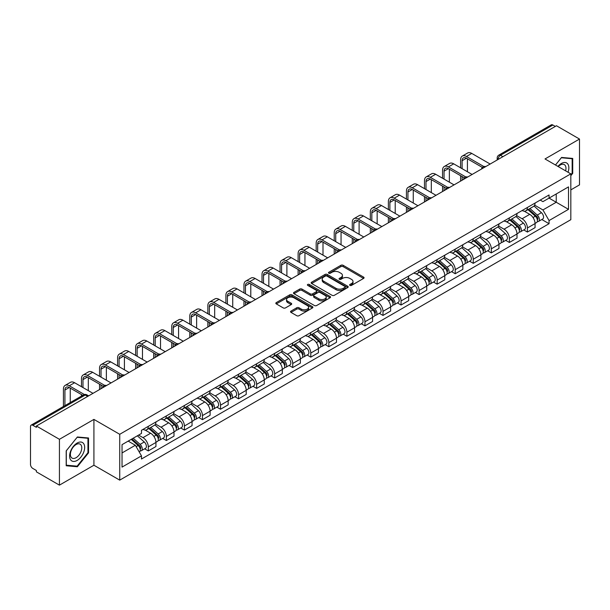 <?xml version="1.0" encoding="UTF-8"?>
<svg xmlns="http://www.w3.org/2000/svg" width="610" height="610" viewBox="0 0 610 610"><rect width="100%" height="100%" fill="white"/><g stroke="black" fill="none" stroke-linecap="round" stroke-linejoin="round"><path stroke-width="0.91" d="M349.934 285.388A1.121 0.648 0 0 0 351.528 285.388L363.59 278.419A1.609 0.93 0 0 0 364.063 277.763A1.609 0.93 0 0 0 363.59 277.108L343.148 265.304A1.609 0.93 0 0 0 340.876 265.304L328.805 272.273A1.121 0.648 0 0 0 328.477 272.731A1.121 0.648 0 0 0 328.805 273.188A1.121 0.648 0 0 0 330.399 273.188L331.954 272.289A5.139 2.966 0 0 1 339.229 272.289L340.929 273.272A5.139 2.966 0 0 1 342.439 275.369A5.139 2.966 0 0 1 340.929 277.474L339.373 278.373A1.121 0.648 0 0 0 339.038 278.831A1.121 0.648 0 0 0 339.373 279.288A1.121 0.648 0 0 0 340.959 279.288L342.523 278.389A5.139 2.966 0 0 1 349.789 278.389L351.497 279.372A5.139 2.966 0 0 1 352.999 281.469A5.139 2.966 0 0 1 351.497 283.574L349.934 284.473A1.121 0.648 0 0 0 349.606 284.931A1.121 0.648 0 0 0 349.934 285.388L349.934 284.473M291.008 311.085A1.609 0.93 0 0 0 290.535 311.74A1.609 0.93 0 0 0 291.008 312.396L296.742 315.705A1.609 0.93 0 0 0 299.014 315.705L312.419 307.966A1.609 0.93 0 0 0 312.892 307.31A1.609 0.93 0 0 0 312.419 306.655L291.976 294.851A1.609 0.93 0 0 0 289.704 294.851L276.299 302.59A1.609 0.93 0 0 0 275.827 303.246A1.609 0.93 0 0 0 276.299 303.902L283.231 307.897A1.609 0.93 0 0 0 285.495 307.897L291.237 304.588A1.609 0.93 0 0 0 291.702 303.933A1.609 0.93 0 0 0 291.237 303.277L287.798 301.294A4.3 2.478 0 0 1 286.54 299.54A4.3 2.478 0 0 1 289.193 297.245A4.3 2.478 0 0 1 293.875 297.787L307.333 305.557A4.3 2.478 0 0 1 308.599 307.31A4.3 2.478 0 0 1 305.945 309.606A4.3 2.478 0 0 1 301.256 309.064L299.014 307.768A1.609 0.93 0 0 0 296.742 307.768L291.008 311.085L291.008 312.396M119.728 434.297L93.917 419.398L59.429 439.307L36.402 426.016L556.472 125.751L579.5 139.049L545.012 158.958L570.823 173.858L119.728 434.297L119.728 480.131L570.823 219.691L570.823 173.858M332.069 295.309A1.609 0.93 0 0 0 334.341 295.309L347.746 287.569A1.609 0.93 0 0 0 348.219 286.913A1.609 0.93 0 0 0 347.746 286.258L327.303 274.454A1.609 0.93 0 0 0 325.031 274.454L311.626 282.194A1.609 0.93 0 0 0 311.153 282.849A1.609 0.93 0 0 0 311.626 283.505L332.069 295.309M308.157 285.632A1.121 0.648 0 0 1 309.293 285.793L309.293 284.458L330.086 296.46A1.609 0.93 0 0 1 330.551 297.116A1.609 0.93 0 0 1 330.086 297.771L316.681 305.511A1.609 0.93 0 0 1 314.409 305.511L293.959 293.7L293.959 292.388A1.609 0.93 0 0 0 293.494 293.044A1.609 0.93 0 0 0 293.959 293.7M293.959 292.388L299.701 289.079A1.609 0.93 0 0 1 301.973 289.079L310.261 293.867A1.609 0.93 0 0 0 312.534 293.867L316.338 291.671A1.609 0.93 0 0 0 316.811 291.016A1.609 0.93 0 0 0 316.338 290.36L307.707 285.373A1.121 0.648 0 0 1 307.379 284.916A1.121 0.648 0 0 1 308.073 284.313A1.121 0.648 0 0 1 309.293 284.458M59.429 439.307L59.429 485.141L36.402 471.85L36.402 470.508L32.818 468.442A3.271 1.891 -120 0 1 30.5 464.431L30.5 426.611A3.271 1.891 -120 0 1 31.179 425.117L83.6 394.853A3.271 1.891 60 0 1 85.24 395.013L32.818 425.277A3.271 1.891 -120 0 0 31.179 425.117M570.823 189.893L579.5 184.883L579.5 139.049M59.429 485.141L93.917 465.232L119.728 480.131M36.402 426.016L36.402 427.351L32.818 425.277M502.892 156.686L500.459 155.283A3.271 1.891 60 0 0 498.82 155.123L551.249 124.859A3.271 1.891 60 0 1 552.881 125.019L500.459 155.283A3.271 1.891 120 0 0 498.149 159.294L498.149 159.431M555.313 126.422L552.881 125.019M527.421 207.469A7.526 4.346 60 0 1 525.866 210.846L533.506 206.439A7.526 4.346 -120 0 0 535.062 203.054M516.586 215.574L522.099 218.761A7.526 4.346 60 0 1 527.421 227.98L535.062 223.573A7.526 4.346 -120 0 0 529.739 214.346L524.272 211.19M535.062 223.573L535.062 227.644L527.421 232.052L523.761 229.939M525.866 210.846A7.526 4.346 60 0 1 522.16 210.503M527.421 227.98L527.421 232.052M509.373 217.892A7.526 4.346 60 0 1 507.81 221.27L515.45 216.863A7.526 4.346 -120 0 0 517.005 213.477M505.705 240.363L509.373 242.475L517.005 238.068L517.005 233.988A7.526 4.346 -120 0 0 511.683 224.77L506.216 221.613M507.81 221.27A7.526 4.346 60 0 1 504.104 220.927M498.53 225.997L504.051 229.185A7.526 4.346 60 0 1 509.373 238.403L509.373 242.475M491.317 228.315A7.526 4.346 60 0 1 489.761 231.693L497.394 227.286A7.526 4.346 -120 0 0 498.957 223.9M487.657 250.786L491.317 252.898L498.957 248.491L498.957 244.412A7.526 4.346 -120 0 0 493.635 235.193L488.168 232.036M489.761 231.693A7.526 4.346 60 0 1 486.056 231.35M480.474 236.421L485.995 239.6A7.526 4.346 60 0 1 491.317 248.827L491.317 252.898M473.261 238.739A7.526 4.346 60 0 1 471.705 242.117L479.346 237.702A7.526 4.346 -120 0 0 480.901 234.324M469.601 261.21L473.261 263.322L480.901 258.914L480.901 254.835A7.526 4.346 -120 0 0 475.579 245.617L470.112 242.46M471.705 242.117A7.526 4.346 60 0 1 468 241.773M462.426 246.844L467.939 250.024A7.526 4.346 60 0 1 473.261 259.25L473.261 263.322M455.212 249.154A7.526 4.346 60 0 1 453.649 252.54L461.29 248.125A7.526 4.346 -120 0 0 462.845 244.747M451.553 271.633L455.212 273.745L462.853 269.338L462.853 265.258A7.526 4.346 -120 0 0 457.523 256.04L452.056 252.883M453.649 252.54A7.526 4.346 60 0 1 449.944 252.197M444.37 257.267L449.89 260.447A7.526 4.346 60 0 1 455.212 269.673L455.212 273.745M437.156 259.578A7.526 4.346 60 0 1 435.601 262.963L443.234 258.548A7.526 4.346 -120 0 0 444.797 255.171M433.496 282.056L437.156 284.168L444.797 279.761L444.797 275.682A7.526 4.346 -120 0 0 439.474 266.463L434.007 263.306M435.601 262.963A7.526 4.346 60 0 1 431.895 262.62M426.321 267.691L431.834 270.87A7.526 4.346 60 0 1 437.156 280.097L437.156 284.168M419.108 270.001A7.526 4.346 60 0 1 417.545 273.387L425.185 268.972A7.526 4.346 -120 0 0 426.741 265.594M415.44 292.48L419.108 294.592L426.741 290.185L426.741 286.105A7.526 4.346 -120 0 0 421.418 276.887L415.951 273.73M417.545 273.387A7.526 4.346 60 0 1 413.839 273.044M408.265 278.114L413.778 281.294A7.526 4.346 60 0 1 419.108 290.512L419.108 294.592M401.052 280.425A7.526 4.346 60 0 1 399.489 283.81L407.129 279.395A7.526 4.346 -120 0 0 408.692 276.017M397.392 302.903L401.052 305.015L408.692 300.608L408.692 296.529A7.526 4.346 -120 0 0 403.37 287.31L397.903 284.153M399.489 283.81A7.526 4.346 60 0 1 395.783 283.467M390.209 288.53L395.73 291.717A7.526 4.346 60 0 1 401.052 300.936L401.052 305.015M382.996 290.848A7.526 4.346 60 0 1 381.441 294.226L389.081 289.819A7.526 4.346 -120 0 0 390.636 286.441M379.336 313.327L382.996 315.439L390.636 311.031L390.636 306.952A7.526 4.346 -120 0 0 385.314 297.733L379.847 294.577M381.441 294.226A7.526 4.346 60 0 1 377.735 293.89M372.161 298.953L377.674 302.141A7.526 4.346 60 0 1 382.996 311.359L382.996 315.439M364.948 301.271A7.526 4.346 60 0 1 363.385 304.649L371.025 300.242A7.526 4.346 -120 0 0 372.58 296.864M361.28 323.742L364.948 325.862L372.58 321.447L372.58 317.375A7.526 4.346 -120 0 0 367.258 308.157L361.791 305M363.385 304.649A7.526 4.346 60 0 1 359.679 304.314M354.105 309.377L359.625 312.564A7.526 4.346 60 0 1 364.948 321.783L364.948 325.862M346.892 311.695A7.526 4.346 60 0 1 345.336 315.073L352.969 310.665A7.526 4.346 -120 0 0 354.532 307.287M343.232 334.166L346.892 336.285L354.532 331.87L354.532 327.799A7.526 4.346 -120 0 0 349.21 318.58L343.743 315.423M345.336 315.073A7.526 4.346 60 0 1 341.63 314.737M336.049 319.8L341.569 322.987A7.526 4.346 60 0 1 346.892 332.206L346.892 336.285M328.836 322.118A7.526 4.346 60 0 1 327.28 325.496L334.921 321.089A7.526 4.346 -120 0 0 336.476 317.711M325.176 344.589L328.836 346.709L336.476 342.294L336.476 338.222A7.526 4.346 -120 0 0 331.154 329.003L325.687 325.847M327.28 325.496A7.526 4.346 60 0 1 323.575 325.16M318.001 330.223L323.513 333.411A7.526 4.346 60 0 1 328.836 342.629L328.836 346.709M310.787 332.541A7.526 4.346 60 0 1 309.224 335.919L316.864 331.512A7.526 4.346 -120 0 0 318.42 328.134M307.127 355.012L310.787 357.132L318.428 352.717L318.428 348.645A7.526 4.346 -120 0 0 313.098 339.427L307.631 336.27M309.224 335.919A7.526 4.346 60 0 1 305.518 335.584M299.945 340.647L305.465 343.834A7.526 4.346 60 0 1 310.787 353.053L310.787 357.132M292.731 342.965A7.526 4.346 60 0 1 291.176 346.343L298.808 341.935A7.526 4.346 -120 0 0 300.372 338.558M289.071 365.436L292.731 367.548L300.372 363.141L300.372 359.069A7.526 4.346 -120 0 0 295.049 349.843L289.582 346.693M291.176 346.343A7.526 4.346 60 0 1 287.47 346.007M281.896 351.07L287.409 354.257A7.526 4.346 60 0 1 292.731 363.476L292.731 367.548M274.683 353.388A7.526 4.346 60 0 1 273.12 356.766L280.76 352.359A7.526 4.346 -120 0 0 282.316 348.981M271.015 375.859L274.683 377.971L282.316 373.564L282.316 369.492A7.526 4.346 -120 0 0 276.993 360.266L271.526 357.109M273.12 356.766A7.526 4.346 60 0 1 269.414 356.423M263.84 361.494L269.353 364.681A7.526 4.346 60 0 1 274.683 373.899L274.683 377.971M256.627 363.812A7.526 4.346 60 0 1 255.071 367.189L262.704 362.782A7.526 4.346 -120 0 0 264.267 359.397M252.967 386.282L256.627 388.395L264.267 383.987L264.267 379.916A7.526 4.346 -120 0 0 258.945 370.689L253.478 367.533M255.071 367.189A7.526 4.346 60 0 1 251.358 366.846M245.784 371.917L251.305 375.104A7.526 4.346 60 0 1 256.627 384.323L256.627 388.395M238.571 374.235A7.526 4.346 60 0 1 237.015 377.613L244.656 373.206A7.526 4.346 -120 0 0 246.211 369.82M234.911 396.706L238.571 398.818L246.211 394.411L246.211 390.331A7.526 4.346 -120 0 0 240.889 381.113L235.422 377.956M237.015 377.613A7.526 4.346 60 0 1 233.31 377.27M227.736 382.34L233.249 385.528A7.526 4.346 60 0 1 238.571 394.746L238.571 398.818M220.523 384.658A7.526 4.346 60 0 1 218.96 388.036L226.6 383.629A7.526 4.346 -120 0 0 228.155 380.243M216.855 407.129L220.523 409.241L228.155 404.834L228.155 400.755A7.526 4.346 -120 0 0 222.833 391.536L217.366 388.379M218.96 388.036A7.526 4.346 60 0 1 215.254 387.693M209.68 392.764L215.2 395.943A7.526 4.346 60 0 1 220.523 405.17L220.523 409.241M202.467 395.082A7.526 4.346 60 0 1 200.911 398.46L208.544 394.045A7.526 4.346 -120 0 0 210.107 390.667M198.807 417.553L202.467 419.665L210.107 415.257L210.107 411.178A7.526 4.346 -120 0 0 204.785 401.959L199.317 398.803M200.911 398.46A7.526 4.346 60 0 1 197.205 398.116M191.631 403.187L197.144 406.367A7.526 4.346 60 0 1 202.467 415.593L202.467 419.665M184.411 405.505A7.526 4.346 60 0 1 182.855 408.883L190.495 404.468A7.526 4.346 -120 0 0 192.051 401.09M180.751 427.976L184.411 430.088L192.051 425.681L192.051 421.601A7.526 4.346 -120 0 0 186.729 412.383L181.261 409.226M182.855 408.883A7.526 4.346 60 0 1 179.149 408.54M173.575 413.611L179.088 416.79A7.526 4.346 60 0 1 184.411 426.016L184.411 430.088M166.362 415.921A7.526 4.346 60 0 1 164.799 419.306L172.439 414.891A7.526 4.346 -120 0 0 174.002 411.514M162.702 438.399L166.362 440.512L174.002 436.104L174.002 432.025A7.526 4.346 -120 0 0 168.673 422.806L163.205 419.649M164.799 419.306A7.526 4.346 60 0 1 161.093 418.963M155.519 424.034L161.04 427.213A7.526 4.346 60 0 1 166.362 436.44L166.362 440.512M148.306 426.344A7.526 4.346 60 0 1 146.751 429.73L154.383 425.315A7.526 4.346 -120 0 0 155.946 421.937M144.646 448.823L148.306 450.935L155.946 446.528L155.946 442.448A7.526 4.346 -120 0 0 150.624 433.23L145.157 430.073M146.751 429.73A7.526 4.346 60 0 1 143.045 429.387M138.584 435.098L142.984 437.637A7.526 4.346 60 0 1 148.306 446.855L148.306 450.935M540.208 200.088L542.93 201.651L568.505 186.889L556.236 193.972L556.236 202.253L542.93 209.939L534.634 205.151M122.038 452.94L135.344 445.254L141.482 455.876L122.038 467.1L122.038 444.652L141.482 433.428L141.482 430.286L549.061 194.971L549.061 198.113L568.505 209.337L549.061 220.561L542.93 209.939M568.505 186.889L568.505 209.337M141.482 455.876L141.482 459.017L549.061 223.702L549.061 220.561M570.823 175.695L572.729 173.324L572.729 158.432L561.566 157.433L555.481 165.005M93.917 419.398L93.917 465.232M66.2 465.765L77.371 466.757L88.534 452.864L88.534 437.98L77.371 436.981L66.2 450.874L66.2 465.765M135.344 445.254L128.169 441.114M541.817 219.516L549.061 223.702M572.149 172.988L572.729 173.324M76.189 466.078L77.371 466.757M87.954 452.536L88.534 452.864M350.384 285.549L351.497 284.908A5.139 2.966 0 0 0 352.999 282.811L352.999 281.469M342.439 275.369L342.439 276.711A5.139 2.966 0 0 1 340.929 278.808L339.816 279.449M363.575 278.435L343.148 266.639A1.609 0.93 0 0 0 340.876 266.639L329.255 273.349M347.746 286.258L347.746 287.569L327.303 275.789A1.609 0.93 0 0 0 325.031 275.789L311.649 283.52M344.909 287.371A1.121 0.648 0 0 0 345.237 286.913A1.121 0.648 0 0 0 344.909 286.456L326.96 276.094A1.121 0.648 0 0 0 325.366 276.094L323.719 277.047A5.139 2.966 0 0 0 322.217 279.144A5.139 2.966 0 0 0 323.719 281.24L335.988 288.324A5.139 2.966 0 0 0 343.262 288.324L344.909 287.371L344.909 288.713A1.121 0.648 0 0 0 345.237 288.248L345.237 286.913M322.217 279.144L322.217 280.478A5.139 2.966 0 0 0 323.719 282.575L323.719 281.24M344.909 288.713L343.262 289.659A5.139 2.966 0 0 1 335.988 289.659L323.719 282.575M293.982 293.715L299.701 290.413L299.701 289.079M316.811 291.016L316.811 292.35A1.609 0.93 0 0 1 316.338 293.006L312.534 295.202A1.609 0.93 0 0 1 310.261 295.202L301.973 290.413A1.609 0.93 0 0 0 299.701 290.413M309.293 285.793L330.063 297.779M318.87 298.831A4.3 2.478 0 0 0 323.552 299.373A4.3 2.478 0 0 0 326.205 297.078A4.3 2.478 0 0 0 324.947 295.324L320.204 292.587A1.609 0.93 0 0 0 317.932 292.587L314.127 294.783A1.609 0.93 0 0 0 313.654 295.438A1.609 0.93 0 0 0 314.127 296.094L318.87 298.831L318.87 300.173A4.3 2.478 0 0 0 323.552 300.707A4.3 2.478 0 0 0 326.205 298.42L326.205 297.078M313.654 295.438L313.654 296.78A1.609 0.93 0 0 0 314.127 297.436L314.127 296.094M318.87 300.173L314.127 297.436M308.599 307.31L308.599 308.645A4.3 2.478 0 0 1 305.945 310.94A4.3 2.478 0 0 1 301.256 310.398L299.014 309.11A1.609 0.93 0 0 0 296.742 309.11L291.031 312.404M286.54 299.54L286.54 300.875A4.3 2.478 0 0 0 287.798 302.629L287.798 301.294M291.214 304.603L287.798 302.629M312.396 307.981L291.976 296.185A1.609 0.93 0 0 0 289.704 296.185L276.322 303.91M527.947 209.642L535.305 216.207A4.095 2.364 60 0 1 536.587 222.536L535.062 223.42M528.138 209.817L531.6 211.815M528.687 209.215L536.876 216.519A1.967 1.136 60 0 1 537.494 219.554A1.967 1.136 60 0 1 537.311 219.631M529.915 208.506L537.273 215.071A4.095 2.364 60 0 1 538.554 221.399A4.095 2.364 60 0 1 537.318 221.529M534.017 206.043L541.436 212.669A4.095 2.364 60 0 1 542.717 218.998L538.554 221.399M462.098 168.68L462.098 160.727A6.138 3.546 60 0 1 463.371 157.921A6.138 3.546 60 0 1 466.436 158.226L482.38 167.43M490.158 164.037L471.759 153.415A8.265 4.773 -120 0 0 467.626 153.003L462.304 156.076A8.265 4.773 -120 0 0 460.596 159.866L460.596 167.811M483.875 166.553L466.436 156.488A8.265 4.773 -120 0 0 462.304 156.076M460.596 175.695L460.596 181.109M462.098 180.24L462.098 176.564M467.42 171.753L467.42 158.791M509.891 220.065L517.25 226.63A4.095 2.364 60 0 1 518.53 232.959L517.005 233.843M510.09 220.24L513.551 222.238M510.631 219.638L518.82 226.943A1.967 1.136 60 0 1 519.438 229.978A1.967 1.136 60 0 1 519.255 230.054M511.859 218.929L519.217 225.494A4.095 2.364 60 0 1 520.498 231.823A4.095 2.364 60 0 1 519.262 231.952M515.961 216.466L523.38 223.092A4.095 2.364 60 0 1 524.669 229.421L520.498 231.823M491.843 230.488L499.193 237.054A4.095 2.364 60 0 1 500.482 243.382L498.957 244.259M492.034 230.664L495.495 232.662M492.583 230.061L500.764 237.366A1.967 1.136 60 0 1 501.382 240.401A1.967 1.136 60 0 1 501.207 240.477M493.81 229.352L501.161 235.917A4.095 2.364 60 0 1 502.449 242.246A4.095 2.364 60 0 1 501.214 242.376M497.905 226.889L505.332 233.516A4.095 2.364 60 0 1 506.613 239.837L502.449 242.246M473.787 240.912L481.145 247.477A4.095 2.364 60 0 1 482.426 253.806L480.901 254.683M473.978 241.087L477.447 243.085M474.527 240.485L482.716 247.79A1.967 1.136 60 0 1 483.333 250.824A1.967 1.136 60 0 1 483.15 250.901M475.754 239.776L483.112 246.341A4.095 2.364 60 0 1 484.393 252.67A4.095 2.364 60 0 1 483.158 252.799M479.856 237.313L487.276 243.939A4.095 2.364 60 0 1 488.564 250.26L484.393 252.67M568.04 172.249A10.637 6.138 120 0 0 567.849 164.082A10.637 6.138 120 0 0 557.921 166.416M565.6 170.846A8.052 4.651 120 0 0 565.211 165.447A8.052 4.651 120 0 0 564.303 164.608A8.052 4.651 120 0 0 558.249 166.606M555.504 165.013L561.33 157.761L572.149 158.73L572.149 173.156L570.823 174.811M571.433 158.318L572.149 158.73M83.654 443.63A10.637 6.138 120 0 0 73.375 446.383A10.637 6.138 120 0 0 70.623 459.841A10.637 6.138 120 0 0 80.901 457.088A10.637 6.138 120 0 0 83.654 443.63M81.016 444.995A8.052 4.651 120 0 0 80.108 444.149A8.052 4.651 120 0 0 72.613 447.915A8.052 4.651 120 0 0 71.149 457.264A8.052 4.651 120 0 0 72.056 458.102A8.052 4.651 120 0 0 79.552 454.343A8.052 4.651 120 0 0 81.016 444.995M77.134 466.162L66.315 465.194L66.315 450.767L77.134 437.309L87.954 438.277L87.954 452.704L77.134 466.162M87.238 437.858L87.954 438.277M444.042 179.104L444.042 171.151A6.138 3.546 60 0 1 445.315 168.345A6.138 3.546 60 0 1 448.38 168.65L464.324 177.853M472.109 174.46L453.71 163.838A8.265 4.773 -120 0 0 449.578 163.427L444.248 166.5A8.265 4.773 -120 0 0 442.54 170.281L442.54 178.234M465.819 176.976L448.38 166.911A8.265 4.773 -120 0 0 444.248 166.5M442.54 186.119L442.54 191.532M444.042 190.663L444.042 186.988M449.364 182.176L449.364 169.214M425.993 189.527L425.993 181.574A6.138 3.546 60 0 1 427.259 178.768A6.138 3.546 60 0 1 430.332 179.073L446.276 188.276M454.053 184.883L435.654 174.262A8.265 4.773 -120 0 0 431.522 173.85L426.199 176.923A8.265 4.773 -120 0 0 424.484 180.705L424.484 188.658M447.77 187.4L430.332 177.335A8.265 4.773 -120 0 0 426.199 176.923M424.484 196.542L424.484 201.956M425.993 201.087L425.993 197.411M431.316 192.6L431.316 179.637M407.938 199.95L407.938 191.998A6.138 3.546 60 0 1 409.211 189.191A6.138 3.546 60 0 1 412.276 189.496L428.22 198.7M435.997 195.307L417.598 184.685A8.265 4.773 -120 0 0 413.466 184.273L408.143 187.346A8.265 4.773 -120 0 0 406.435 191.128L406.435 199.081M429.714 197.823L412.276 187.758A8.265 4.773 -120 0 0 408.143 187.346M406.435 206.965L406.435 212.379M407.938 211.51L407.938 207.835M413.26 203.023L413.26 190.061M455.731 251.335L463.089 257.9A4.095 2.364 60 0 1 464.378 264.229L462.845 265.106M455.929 251.511L459.391 253.508M456.478 250.908L464.66 258.213A1.967 1.136 60 0 1 465.278 261.248A1.967 1.136 60 0 1 465.102 261.316M457.698 250.199L465.056 256.764A4.095 2.364 60 0 1 466.345 263.093A4.095 2.364 60 0 1 465.102 263.223M461.8 247.736L469.22 254.362A4.095 2.364 60 0 1 470.508 260.683L466.345 263.093M437.683 261.759L445.033 268.324A4.095 2.364 60 0 1 446.322 274.652L444.797 275.529M437.873 261.934L441.335 263.932M438.422 261.332L446.611 268.636A1.967 1.136 60 0 1 447.221 271.671A1.967 1.136 60 0 1 447.046 271.74M439.65 260.623L447 267.188A4.095 2.364 60 0 1 448.289 273.516A4.095 2.364 60 0 1 447.054 273.646M443.752 258.16L451.171 264.786A4.095 2.364 60 0 1 452.452 271.107L448.289 273.516M389.881 210.374L389.881 202.421A6.138 3.546 60 0 1 391.155 199.615A6.138 3.546 60 0 1 394.228 199.92L410.164 209.123M417.949 205.73L399.55 195.108A8.265 4.773 -120 0 0 395.417 194.697L390.095 197.77A8.265 4.773 -120 0 0 388.379 201.552L388.379 209.504M411.658 208.246L394.228 198.181A8.265 4.773 -120 0 0 390.095 197.77M388.379 217.389L388.379 222.802M389.881 221.933L389.881 218.258M395.211 213.447L395.211 200.484M371.833 220.797L371.833 212.844A6.138 3.546 60 0 1 373.099 210.038A6.138 3.546 60 0 1 376.172 210.343L392.116 219.547M399.893 216.154L381.494 205.532A8.265 4.773 -120 0 0 377.361 205.12L372.039 208.193A8.265 4.773 -120 0 0 370.323 211.975L370.323 219.928M393.61 218.67L376.172 208.605A8.265 4.773 -120 0 0 372.039 208.193M370.323 227.812L370.323 233.226M371.833 232.357L371.833 228.681M377.155 223.87L377.155 210.907M419.627 272.182L426.985 278.747A4.095 2.364 60 0 1 428.266 285.076L426.741 285.953M419.825 272.357L423.287 274.355M420.366 271.755L428.555 279.06A1.967 1.136 60 0 1 429.173 282.094A1.967 1.136 60 0 1 428.99 282.163M421.594 271.046L428.952 277.611A4.095 2.364 60 0 1 430.233 283.94A4.095 2.364 60 0 1 428.998 284.069M425.696 268.583L433.115 275.202A4.095 2.364 60 0 1 434.404 281.53L430.233 283.94M401.571 282.605L408.929 289.171A4.095 2.364 60 0 1 410.217 295.499L408.685 296.376M401.769 282.781L405.231 284.779M402.318 282.178L410.5 289.483A1.967 1.136 60 0 1 411.117 292.518A1.967 1.136 60 0 1 410.942 292.587M403.538 281.469L410.896 288.034A4.095 2.364 60 0 1 412.185 294.363A4.095 2.364 60 0 1 410.949 294.493M407.64 279.006L415.067 285.625A4.095 2.364 60 0 1 416.348 291.954L412.185 294.363M383.522 293.029L390.88 299.594A4.095 2.364 60 0 1 392.161 305.915L390.636 306.799M383.713 293.204L387.175 295.202M384.262 292.602L392.451 299.906A1.967 1.136 60 0 1 393.069 302.941A1.967 1.136 60 0 1 392.886 303.01M385.489 291.893L392.848 298.458A4.095 2.364 60 0 1 394.129 304.786A4.095 2.364 60 0 1 392.893 304.916M389.592 289.43L397.011 296.048A4.095 2.364 60 0 1 398.292 302.377L394.129 304.786M365.466 303.452L372.824 310.017A4.095 2.364 60 0 1 374.105 316.338L372.58 317.223M365.664 303.627L369.126 305.625M366.213 303.025L374.395 310.33A1.967 1.136 60 0 1 375.013 313.365A1.967 1.136 60 0 1 374.83 313.433M367.433 302.316L374.792 308.881A4.095 2.364 60 0 1 376.073 315.202A4.095 2.364 60 0 1 374.837 315.339M371.536 299.853L378.955 306.472A4.095 2.364 60 0 1 380.243 312.8L376.073 315.202M347.418 313.875L354.768 320.441A4.095 2.364 60 0 1 356.057 326.762L354.532 327.646M347.608 314.051L351.07 316.049M348.157 313.448L356.339 320.746A1.967 1.136 60 0 1 356.957 323.788A1.967 1.136 60 0 1 356.781 323.857M349.385 312.739L356.736 319.304A4.095 2.364 60 0 1 358.024 325.626A4.095 2.364 60 0 1 356.789 325.763M353.487 310.276L360.906 316.895A4.095 2.364 60 0 1 362.188 323.224L358.024 325.626M329.362 324.299L336.72 330.864A4.095 2.364 60 0 1 338.001 337.185L336.476 338.07M329.552 324.467L333.022 326.472M330.101 323.864L338.291 331.169A1.967 1.136 60 0 1 338.908 334.211A1.967 1.136 60 0 1 338.725 334.28M331.329 323.163L338.687 329.728A4.095 2.364 60 0 1 339.968 336.049A4.095 2.364 60 0 1 338.733 336.186M335.431 320.7L342.85 327.318A4.095 2.364 60 0 1 344.139 333.647L339.968 336.049M311.306 334.722L318.664 341.28A4.095 2.364 60 0 1 319.953 347.608L318.42 348.493M311.504 334.89L314.966 336.895M312.053 334.288L320.235 341.592A1.967 1.136 60 0 1 320.852 344.635A1.967 1.136 60 0 1 320.677 344.703M313.273 333.586L320.631 340.151A4.095 2.364 60 0 1 321.92 346.472A4.095 2.364 60 0 1 320.677 346.602M317.375 331.123L324.794 337.742A4.095 2.364 60 0 1 326.083 344.07L321.92 346.472M293.257 345.146L300.608 351.703A4.095 2.364 60 0 1 301.897 358.032L300.372 358.916M293.448 345.313L296.91 347.319M293.997 344.711L302.186 352.016A1.967 1.136 60 0 1 302.796 355.058A1.967 1.136 60 0 1 302.621 355.127M295.225 344.01L302.575 350.567A4.095 2.364 60 0 1 303.864 356.896A4.095 2.364 60 0 1 302.629 357.025M299.327 341.547L306.746 348.165A4.095 2.364 60 0 1 308.027 354.494L303.864 356.896M353.777 231.22L353.777 223.268A6.138 3.546 60 0 1 355.05 220.462A6.138 3.546 60 0 1 358.116 220.759L374.06 229.97M381.845 226.577L363.438 215.955A8.265 4.773 -120 0 0 359.305 215.543L353.983 218.616A8.265 4.773 -120 0 0 352.275 222.398L352.275 230.351M375.554 229.093L358.116 219.028A8.265 4.773 -120 0 0 353.983 218.616M352.275 238.235L352.275 243.649M353.777 242.78L353.777 239.105M359.099 234.293L359.099 221.331M335.729 241.644L335.729 233.691A6.138 3.546 60 0 1 336.994 230.885A6.138 3.546 60 0 1 340.067 231.182L356.011 240.393M363.789 237L345.39 226.371A8.265 4.773 -120 0 0 341.257 225.967L335.935 229.04A8.265 4.773 -120 0 0 334.219 232.822L334.219 240.775M357.506 239.516L340.067 229.452A8.265 4.773 -120 0 0 335.935 229.04M334.219 248.659L334.219 254.065M335.729 253.203L335.729 249.528M341.051 244.717L341.051 231.754M317.673 252.067L317.673 244.114A6.138 3.546 60 0 1 318.946 241.301A6.138 3.546 60 0 1 322.011 241.606L337.955 250.809M345.733 247.424L327.334 236.794A8.265 4.773 -120 0 0 323.201 236.39L317.879 239.463A8.265 4.773 -120 0 0 316.171 243.245L316.171 251.198M339.45 249.94L322.011 239.875A8.265 4.773 -120 0 0 317.879 239.463M316.171 259.082L316.171 264.488M317.673 263.627L317.673 259.952M322.995 255.14L322.995 242.178M299.617 262.491L299.617 254.538A6.138 3.546 60 0 1 300.89 251.724A6.138 3.546 60 0 1 303.955 252.029L319.899 261.233M327.684 257.847L309.285 247.218A8.265 4.773 -120 0 0 305.152 246.814L299.823 249.887A8.265 4.773 -120 0 0 298.115 253.668L298.115 261.621M321.394 260.363L303.955 250.291A8.265 4.773 -120 0 0 299.823 249.887M298.115 269.506L298.115 274.912M299.617 274.042L299.617 270.375M304.939 265.563L304.939 252.601M281.568 272.914L281.568 264.961A6.138 3.546 60 0 1 282.834 262.147A6.138 3.546 60 0 1 285.907 262.452L301.851 271.656M309.628 268.27L291.229 257.641A8.265 4.773 -120 0 0 287.096 257.237L281.774 260.31A8.265 4.773 -120 0 0 280.059 264.092L280.059 272.045M303.345 270.787L285.907 260.714A8.265 4.773 -120 0 0 281.774 260.31M280.059 279.929L280.059 285.335M281.568 284.466L281.568 280.791M286.891 275.987L286.891 263.024M263.512 283.33L263.512 275.385A6.138 3.546 60 0 1 264.786 272.571A6.138 3.546 60 0 1 267.851 272.876L283.795 282.079M291.572 278.686L273.173 268.065A8.265 4.773 -120 0 0 269.04 267.66L263.718 270.733A8.265 4.773 -120 0 0 262.01 274.515L262.01 282.468M285.289 281.21L267.851 271.137A8.265 4.773 -120 0 0 263.718 270.733M262.01 290.345L262.01 295.758M263.512 294.889L263.512 291.214M268.835 286.41L268.835 273.448M245.456 293.753L245.456 285.808A6.138 3.546 60 0 1 246.73 282.994A6.138 3.546 60 0 1 249.803 283.299L265.739 292.503M273.524 289.11L255.125 278.488A8.265 4.773 -120 0 0 250.992 278.076L245.67 281.157A8.265 4.773 -120 0 0 243.954 284.939L243.954 292.884M267.233 291.633L249.803 281.561A8.265 4.773 -120 0 0 245.67 281.157M243.954 300.768L243.954 306.182M245.456 305.313L245.456 301.637M250.786 296.826L250.786 283.871M227.408 304.176L227.408 296.231A6.138 3.546 60 0 1 228.674 293.418A6.138 3.546 60 0 1 231.747 293.723L247.69 302.926M255.468 299.533L237.069 288.911A8.265 4.773 -120 0 0 232.936 288.5L227.614 291.572A8.265 4.773 -120 0 0 225.898 295.362L225.898 303.307M249.185 302.049L231.747 291.984A8.265 4.773 -120 0 0 227.614 291.572M225.898 311.191L225.898 316.605M227.408 315.736L227.408 312.061M232.73 307.249L232.73 294.287M275.202 355.561L282.56 362.126A4.095 2.364 60 0 1 283.841 368.455L282.316 369.34M275.4 355.737L278.861 357.735M275.941 355.134L284.13 362.439A1.967 1.136 60 0 1 284.748 365.474A1.967 1.136 60 0 1 284.565 365.55M277.169 354.425L284.527 360.99A4.095 2.364 60 0 1 285.808 367.319A4.095 2.364 60 0 1 284.573 367.449M281.271 351.97L288.69 358.588A4.095 2.364 60 0 1 289.979 364.917L285.808 367.319M257.145 365.985L264.504 372.55A4.095 2.364 60 0 1 265.792 378.879L264.26 379.763M257.344 366.16L260.805 368.158M257.893 365.558L266.074 372.862A1.967 1.136 60 0 1 266.692 375.897A1.967 1.136 60 0 1 266.517 375.973M259.113 364.849L266.471 371.414A4.095 2.364 60 0 1 267.76 377.742A4.095 2.364 60 0 1 266.524 377.872M263.215 362.386L270.642 369.012A4.095 2.364 60 0 1 271.923 375.341L267.76 377.742M239.097 376.408L246.455 382.973A4.095 2.364 60 0 1 247.736 389.302L246.211 390.187M239.288 376.583L242.757 378.581M239.837 375.981L248.026 383.286A1.967 1.136 60 0 1 248.644 386.321A1.967 1.136 60 0 1 248.461 386.397M241.064 375.272L248.422 381.837A4.095 2.364 60 0 1 249.703 388.166A4.095 2.364 60 0 1 248.468 388.296M245.167 372.809L252.586 379.435A4.095 2.364 60 0 1 253.867 385.764L249.703 388.166M221.041 386.831L228.399 393.397A4.095 2.364 60 0 1 229.68 399.725L228.155 400.602M221.239 387.007L224.701 389.005M221.788 386.404L229.97 393.709A1.967 1.136 60 0 1 230.588 396.744A1.967 1.136 60 0 1 230.405 396.82M223.008 385.695L230.367 392.261A4.095 2.364 60 0 1 231.648 398.589A4.095 2.364 60 0 1 230.412 398.719M227.111 383.233L234.53 389.859A4.095 2.364 60 0 1 235.818 396.18L231.648 398.589M202.993 397.255L210.343 403.82A4.095 2.364 60 0 1 211.632 410.149L210.107 411.026M203.183 397.43L206.645 399.428M203.732 396.828L211.914 404.133A1.967 1.136 60 0 1 212.532 407.167A1.967 1.136 60 0 1 212.356 407.244M204.96 396.119L212.31 402.684A4.095 2.364 60 0 1 213.599 409.013A4.095 2.364 60 0 1 212.364 409.142M209.062 393.656L216.481 400.282A4.095 2.364 60 0 1 217.762 406.603L213.599 409.013M184.937 407.678L192.295 414.243A4.095 2.364 60 0 1 193.576 420.572L192.051 421.449M185.135 407.854L188.597 409.851M185.676 407.251L193.866 414.556A1.967 1.136 60 0 1 194.483 417.591A1.967 1.136 60 0 1 194.3 417.659M186.904 406.542L194.262 413.107A4.095 2.364 60 0 1 195.543 419.436A4.095 2.364 60 0 1 194.308 419.566M191.006 404.079L198.425 410.705A4.095 2.364 60 0 1 199.714 417.026L195.543 419.436M209.352 314.6L209.352 306.655A6.138 3.546 60 0 1 210.625 303.841A6.138 3.546 60 0 1 213.691 304.146L229.635 313.349M237.42 309.956L219.013 299.335A8.265 4.773 -120 0 0 214.88 298.923L209.558 301.996A8.265 4.773 -120 0 0 207.85 305.785L207.85 313.731M231.129 312.472L213.691 302.408A8.265 4.773 -120 0 0 209.558 301.996M207.85 321.615L207.85 327.029M209.352 326.159L209.352 322.484M214.674 317.673L214.674 304.71M191.304 325.023L191.304 317.07A6.138 3.546 60 0 1 192.569 314.264A6.138 3.546 60 0 1 195.642 314.569L211.586 323.773M219.364 320.38L200.964 309.758A8.265 4.773 -120 0 0 196.832 309.346L191.509 312.419A8.265 4.773 -120 0 0 189.794 316.209L189.794 324.154M213.081 322.896L195.642 312.831A8.265 4.773 -120 0 0 191.509 312.419M189.794 332.038L189.794 337.452M191.304 336.583L191.304 332.907M196.626 328.096L196.626 315.134M173.248 335.447L173.248 327.494A6.138 3.546 60 0 1 174.521 324.688A6.138 3.546 60 0 1 177.586 324.993L193.53 334.196M201.308 330.803L182.908 320.181A8.265 4.773 -120 0 0 178.776 319.77L173.453 322.842A8.265 4.773 -120 0 0 171.745 326.625L171.745 334.577M195.025 333.319L177.586 323.254A8.265 4.773 -120 0 0 173.453 322.842M171.745 342.462L171.745 347.875M173.248 347.006L173.248 343.331M178.57 338.519L178.57 325.557M155.192 345.87L155.192 337.917A6.138 3.546 60 0 1 156.465 335.111A6.138 3.546 60 0 1 159.53 335.416L175.474 344.619M183.259 341.226L164.86 330.605A8.265 4.773 -120 0 0 160.727 330.193L155.398 333.266A8.265 4.773 -120 0 0 153.689 337.048L153.689 345.001M176.969 343.743L159.53 333.678A8.265 4.773 -120 0 0 155.398 333.266M153.689 352.885L153.689 358.299M155.192 357.429L155.192 353.754M160.514 348.943L160.514 335.98M137.143 356.293L137.143 348.34A6.138 3.546 60 0 1 138.409 345.534A6.138 3.546 60 0 1 141.482 345.839L157.426 355.043M165.203 351.65L146.804 341.028A8.265 4.773 -120 0 0 142.671 340.616L137.349 343.689A8.265 4.773 -120 0 0 135.633 347.471L135.633 355.424M158.92 354.166L141.482 344.101A8.265 4.773 -120 0 0 137.349 343.689M135.633 363.308L135.633 368.722M137.143 367.853L137.143 364.178M142.465 359.366L142.465 346.404M119.087 366.717L119.087 358.764A6.138 3.546 60 0 1 120.361 355.958A6.138 3.546 60 0 1 123.426 356.263L139.37 365.466M147.147 362.073L128.748 351.452A8.265 4.773 -120 0 0 124.615 351.04L119.293 354.113A8.265 4.773 -120 0 0 117.585 357.895L117.585 365.847M140.864 364.589L123.426 354.524A8.265 4.773 -120 0 0 119.293 354.113M117.585 373.732L117.585 379.145M119.087 378.276L119.087 374.601M124.409 369.79L124.409 356.827M166.881 418.102L174.239 424.667A4.095 2.364 60 0 1 175.527 430.995L173.995 431.872M167.079 418.277L170.541 420.275M167.628 417.675L175.81 424.979A1.967 1.136 60 0 1 176.427 428.014A1.967 1.136 60 0 1 176.252 428.083M168.848 416.966L176.206 423.531A4.095 2.364 60 0 1 177.495 429.859A4.095 2.364 60 0 1 176.259 429.989M172.95 414.503L180.369 421.129A4.095 2.364 60 0 1 181.658 427.45L177.495 429.859M101.031 377.14L101.031 369.187A6.138 3.546 60 0 1 102.305 366.381A6.138 3.546 60 0 1 105.377 366.686L121.314 375.89M129.099 372.496L110.7 361.875A8.265 4.773 -120 0 0 106.567 361.463L101.245 364.536A8.265 4.773 -120 0 0 99.529 368.318L99.529 376.271M122.808 375.013L105.377 364.948A8.265 4.773 -120 0 0 101.245 364.536M99.529 384.155L99.529 389.569M101.031 388.7L101.031 385.024M106.361 380.213L106.361 367.25M148.832 428.525L156.183 435.09A4.095 2.364 60 0 1 157.471 441.419L155.946 442.296M149.023 428.7L152.485 430.698M149.572 428.098L157.761 435.403A1.967 1.136 60 0 1 158.371 438.438A1.967 1.136 60 0 1 158.196 438.506M150.8 427.389L158.158 433.954A4.095 2.364 60 0 1 159.439 440.283A4.095 2.364 60 0 1 158.203 440.412M154.902 424.926L162.321 431.545A4.095 2.364 60 0 1 163.602 437.873L159.439 440.283M82.983 387.563L82.983 379.611A6.138 3.546 60 0 1 84.249 376.805A6.138 3.546 60 0 1 87.321 377.102L103.265 386.313M111.043 382.92L92.644 372.298A8.265 4.773 -120 0 0 88.511 371.887L83.189 374.959A8.265 4.773 -120 0 0 81.473 378.741L81.473 386.694M104.76 385.436L87.321 375.371A8.265 4.773 -120 0 0 83.189 374.959M81.473 394.578L81.473 396.073M88.305 390.636L88.305 377.674M131.226 439.353L138.135 445.513A4.095 2.364 60 0 1 139.416 451.842L139.217 451.957M131.295 439.307L134.436 441.121M131.966 438.918L139.705 445.826A1.967 1.136 60 0 1 140.323 448.861A1.967 1.136 60 0 1 140.14 448.929M133.194 438.216L140.102 444.377A4.095 2.364 60 0 1 141.383 450.706A4.095 2.364 60 0 1 140.148 450.836M137.357 435.807L144.265 441.968A4.095 2.364 60 0 1 145.554 448.297L141.383 450.706M64.927 405.627L64.927 390.034A6.138 3.546 60 0 1 66.2 387.228A6.138 3.546 60 0 1 69.266 387.525L82.777 395.326M92.994 393.343L74.588 382.722A8.265 4.773 -120 0 0 70.463 382.31L65.133 385.383A8.265 4.773 -120 0 0 63.425 389.165L63.425 406.496M84.394 394.525L69.266 385.794A8.265 4.773 -120 0 0 65.133 385.383M70.249 402.554L70.249 388.097M498.263 159.362L498.149 159.294A3.271 1.891 0 0 1 497.188 157.959L497.188 159.98M166.362 436.44L174.002 432.025M184.411 426.016L192.051 421.601M202.467 415.593L210.107 411.178M220.523 405.17L228.155 400.755M238.571 394.746L246.211 390.331M256.627 384.323L264.267 379.916M274.683 373.899L282.316 369.492M292.731 363.476L300.372 359.069M310.787 353.053L318.428 348.645M328.836 342.629L336.476 338.222M346.892 332.206L354.532 327.799M364.948 321.783L372.58 317.375M382.996 311.359L390.636 306.952M401.052 300.936L408.692 296.529M419.108 290.512L426.741 286.105M437.156 280.097L444.797 275.682M455.212 269.673L462.853 265.258M473.261 259.25L480.901 254.835M491.317 248.827L498.957 244.412M509.373 238.403L517.005 233.988M148.306 446.855L155.946 442.448M142.984 437.637L150.624 433.23M161.04 427.213L168.673 422.806M179.088 416.79L186.729 412.383M197.144 406.367L204.785 401.959M215.2 395.943L222.833 391.536M233.249 385.528L240.889 381.113M251.305 375.104L258.945 370.689M269.353 364.681L276.993 360.266M287.409 354.257L295.049 349.843M305.465 343.834L313.098 339.427M323.513 333.411L331.154 329.003M341.569 322.987L349.21 318.58M359.625 312.564L367.258 308.157M377.674 302.141L385.314 297.733M395.73 291.717L403.37 287.31M413.778 281.294L421.418 276.887M431.834 270.87L439.474 266.463M449.89 260.447L457.523 256.04M467.939 250.024L475.579 245.617M485.995 239.6L493.635 235.193M504.051 229.185L511.683 224.77M522.099 218.761L529.739 214.346M485.446 166.759A3.271 1.891 120 0 0 483.997 167.597M467.39 177.182A3.271 1.891 120 0 0 465.949 178.021M449.341 187.605A3.271 1.891 120 0 0 447.892 188.444M431.285 198.029A3.271 1.891 120 0 0 429.837 198.868M413.229 208.452A3.271 1.891 120 0 0 411.788 209.283M395.181 218.876A3.271 1.891 120 0 0 393.732 219.707M377.125 229.299A3.271 1.891 120 0 0 375.676 230.13M359.069 239.722A3.271 1.891 120 0 0 357.628 240.554M341.02 250.146A3.271 1.891 120 0 0 339.572 250.977M322.964 260.569A3.271 1.891 120 0 0 321.523 261.4M304.916 270.992A3.271 1.891 120 0 0 303.467 271.824M286.86 281.416A3.271 1.891 120 0 0 285.411 282.247M268.804 291.832A3.271 1.891 120 0 0 267.363 292.67M250.756 302.255A3.271 1.891 120 0 0 249.307 303.094M232.7 312.678A3.271 1.891 120 0 0 231.251 313.517M214.644 323.102A3.271 1.891 120 0 0 213.203 323.94M196.595 333.525A3.271 1.891 120 0 0 195.147 334.364M178.539 343.948A3.271 1.891 120 0 0 177.098 344.787M160.491 354.372A3.271 1.891 120 0 0 159.042 355.211M142.435 364.795A3.271 1.891 120 0 0 140.986 365.626M124.379 375.219A3.271 1.891 120 0 0 122.938 376.05M106.331 385.642A3.271 1.891 120 0 0 104.882 386.473M87.665 396.416L85.24 395.013A3.271 1.891 120 0 1 86.872 394.853A3.271 3.271 0 0 0 83.6 394.853M351.497 284.908L351.497 283.574M339.373 279.288L339.373 278.373M340.929 278.808L340.929 277.474M328.805 273.188L328.805 272.273M340.876 266.639L340.876 265.304M343.148 266.639L343.148 265.304M363.59 278.419L363.59 277.108M311.626 283.505L311.626 282.194M325.031 275.789L325.031 274.454M327.303 275.789L327.303 274.454M335.988 289.659L335.988 288.324M343.262 289.659L343.262 288.324M301.973 290.413L301.973 289.079M310.261 295.202L310.261 293.867M312.534 295.202L312.534 293.867M316.338 293.006L316.338 291.671M330.086 297.771L330.086 296.46M296.742 309.11L296.742 307.768M299.014 309.11L299.014 307.768M301.256 310.398L301.256 309.064M291.237 304.588L291.237 303.277M276.299 303.902L276.299 302.59M289.704 296.185L289.704 294.851M291.976 296.185L291.976 294.851M312.419 307.966L312.419 306.655M535.305 216.207L533.01 217.534M537.898 218.654L537.158 219.081M541.436 212.669L537.273 215.071M466.436 156.488L471.759 153.415M462.098 160.727L466.436 158.226M517.25 226.63L514.954 227.957M519.842 229.078L519.11 229.505M523.38 223.092L519.217 225.494M499.193 237.054L496.898 238.38M501.794 239.501L501.054 239.928M505.332 233.516L501.161 235.917M481.145 247.477L478.85 248.804M483.738 249.925L482.998 250.352M487.276 243.939L483.112 246.341M448.38 166.911L453.71 163.838M444.042 171.151L448.38 168.65M430.332 177.335L435.654 174.262M425.993 181.574L430.332 179.073M412.276 187.758L417.598 184.685M407.938 191.998L412.276 189.496M463.089 257.9L460.794 259.227M465.682 260.348L464.95 260.775M469.22 254.362L465.056 256.764M445.033 268.324L442.746 269.65M447.633 270.771L446.894 271.198M451.171 264.786L447 267.188M394.228 198.181L399.55 195.108M389.881 202.421L394.228 199.92M376.172 208.605L381.494 205.532M371.833 212.844L376.172 210.343M426.985 278.747L424.69 280.074M429.577 281.195L428.838 281.622M433.115 275.202L428.952 277.611M408.929 289.171L406.634 290.49M411.521 291.618L410.789 292.045M415.067 285.625L410.896 288.034M390.88 299.594L388.585 300.913M393.473 302.041L392.733 302.469M397.011 296.048L392.848 298.458M372.824 310.017L370.529 311.336M375.417 312.465L374.685 312.892M378.955 306.472L374.792 308.881M354.768 320.441L352.481 321.76M357.368 322.888L356.629 323.315M360.906 316.895L356.736 319.304M336.72 330.864L334.425 332.183M339.312 333.312L338.573 333.739M342.85 327.318L338.687 329.728M318.664 341.28L316.369 342.606M321.256 343.735L320.524 344.162M324.794 337.742L320.631 340.151M300.608 351.703L298.32 353.03M303.208 354.158L302.469 354.578M306.746 348.165L302.575 350.567M358.116 219.028L363.438 215.955M353.777 223.268L358.116 220.759M340.067 229.452L345.39 226.371M335.729 233.691L340.067 231.182M322.011 239.875L327.334 236.794M317.673 244.114L322.011 241.606M303.955 250.291L309.285 247.218M299.617 254.538L303.955 252.029M285.907 260.714L291.229 257.641M281.568 264.961L285.907 262.452M267.851 271.137L273.173 268.065M263.512 275.385L267.851 272.876M249.803 281.561L255.125 278.488M245.456 285.808L249.803 283.299M231.747 291.984L237.069 288.911M227.408 296.231L231.747 293.723M282.56 362.126L280.264 363.453M285.152 364.582L284.412 365.001M288.69 358.588L284.527 360.99M264.504 372.55L262.208 373.877M267.104 375.005L266.364 375.424M270.642 369.012L266.471 371.414M246.455 382.973L244.16 384.3M249.048 385.421L248.308 385.848M252.586 379.435L248.422 381.837M228.399 393.397L226.104 394.723M230.992 395.844L230.26 396.271M234.53 389.859L230.367 392.261M210.343 403.82L208.056 405.147M212.943 406.268L212.204 406.695M216.481 400.282L212.31 402.684M192.295 414.243L190 415.57M194.887 416.691L194.148 417.118M198.425 410.705L194.262 413.107M213.691 302.408L219.013 299.335M209.352 306.655L213.691 304.146M195.642 312.831L200.964 309.758M191.304 317.07L195.642 314.569M177.586 323.254L182.908 320.181M173.248 327.494L177.586 324.993M159.53 333.678L164.86 330.605M155.192 337.917L159.53 335.416M141.482 344.101L146.804 341.028M137.143 348.34L141.482 345.839M123.426 354.524L128.748 351.452M119.087 358.764L123.426 356.263M174.239 424.667L171.944 425.993M176.831 427.114L176.099 427.541M180.369 421.129L176.206 423.531M105.377 364.948L110.7 361.875M101.031 369.187L105.377 366.686M156.183 435.09L153.895 436.417M158.783 437.538L158.043 437.965M162.321 431.545L158.158 433.954M87.321 375.371L92.644 372.298M82.983 379.611L87.321 377.102M138.135 445.513L136.152 446.657M140.727 447.961L139.987 448.388M144.265 441.968L140.102 444.377M69.266 385.794L74.588 382.722M64.927 390.034L69.266 387.525M485.72 166.599A3.271 3.271 0 0 0 481.519 169.023M467.672 177.022A3.271 3.271 0 0 0 463.47 179.447M449.616 187.445A3.271 3.271 0 0 0 445.414 189.87M431.56 197.869A3.271 3.271 0 0 0 427.366 200.293M413.511 208.292A3.271 3.271 0 0 0 409.31 210.717M395.455 218.715A3.271 3.271 0 0 0 391.254 221.14M377.399 229.139A3.271 3.271 0 0 0 373.206 231.564M359.351 239.562A3.271 3.271 0 0 0 355.15 241.987M341.295 249.986A3.271 3.271 0 0 0 337.094 252.41M323.247 260.409A3.271 3.271 0 0 0 319.045 262.834M305.191 270.832A3.271 3.271 0 0 0 300.989 273.257M287.135 281.256A3.271 3.271 0 0 0 282.941 283.68M269.086 291.671A3.271 3.271 0 0 0 264.885 294.096M251.03 302.095A3.271 3.271 0 0 0 246.829 304.52M232.974 312.518A3.271 3.271 0 0 0 228.78 314.943M214.926 322.942A3.271 3.271 0 0 0 210.725 325.366M196.87 333.365A3.271 3.271 0 0 0 192.668 335.79M178.821 343.788A3.271 3.271 0 0 0 174.62 346.213M160.766 354.212A3.271 3.271 0 0 0 156.564 356.637M142.709 364.635A3.271 3.271 0 0 0 138.516 367.06M124.661 375.058A3.271 3.271 0 0 0 120.46 377.483M106.605 385.482A3.271 3.271 0 0 0 102.404 387.907M88.625 395.859L86.872 394.853M498.82 155.123A3.271 3.271 0 0 0 497.188 157.959"/></g></svg>

